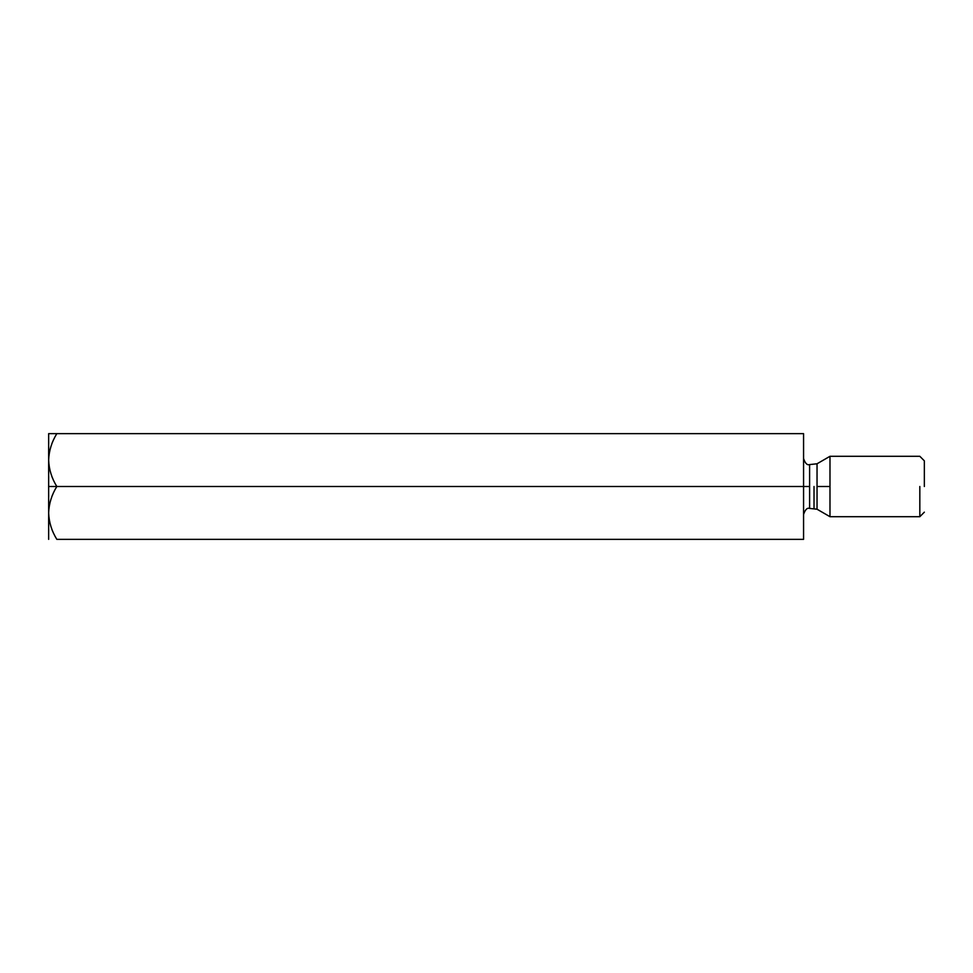 <?xml version="1.0" encoding="UTF-8"?>
<svg xmlns="http://www.w3.org/2000/svg" width="973" height="973" viewBox="0 0 973 973"><rect width="100%" height="100%" fill="white"/><g stroke="black" fill="none" stroke-linecap="round" stroke-linejoin="round"><path stroke-width="1.46" d="M48.65 460.083L48.65 486.5L56.823 486.5C51.715 478.278 48.991 469.46 48.65 460.083C48.991 469.46 51.715 478.278 56.823 486.5L803.564 486.5L803.564 433.654L56.823 433.654L803.564 433.654L803.564 486.5L56.823 486.5C51.691 494.831 48.966 503.637 48.65 512.917C48.991 522.306 51.715 531.112 56.823 539.346L803.564 539.346L56.823 539.346C51.715 531.112 48.991 522.306 48.65 512.917C48.966 503.637 51.691 494.831 56.823 486.5L48.65 486.5L48.65 539.346L48.65 460.083C48.966 450.803 51.691 441.985 56.823 433.654C51.691 441.985 48.966 450.803 48.65 460.083L48.65 433.654L56.823 433.654L48.65 433.654L48.65 460.083M48.82 516.566L48.662 513.975L48.82 516.566M803.564 539.346L803.564 486.5L803.564 539.346M814.024 486.5L814.024 508.417L814.024 486.5M809.609 486.5L809.609 464.583L809.609 508.417L809.609 464.583L809.609 508.417L809.609 486.5L803.564 486.5L809.609 486.5M817.04 486.5L817.04 509.22L817.04 463.78L817.04 486.5L829.981 486.5L829.981 456.301L829.981 516.699L829.981 486.5L817.04 486.5L817.04 509.22L817.04 486.5M919.826 486.5L919.826 516.699L919.826 486.5M829.981 486.5L829.981 456.301L829.981 486.5M924.35 486.5L924.35 460.837L924.35 486.5M924.35 512.163L919.826 516.699L829.981 516.699L817.04 509.22L809.609 508.417C807.225 507.578 805.218 509.584 803.564 514.449M924.35 460.837L919.826 456.301L829.981 456.301L817.04 463.78L809.609 464.583C807.225 465.422 805.218 463.416 803.564 458.551"/></g></svg>
